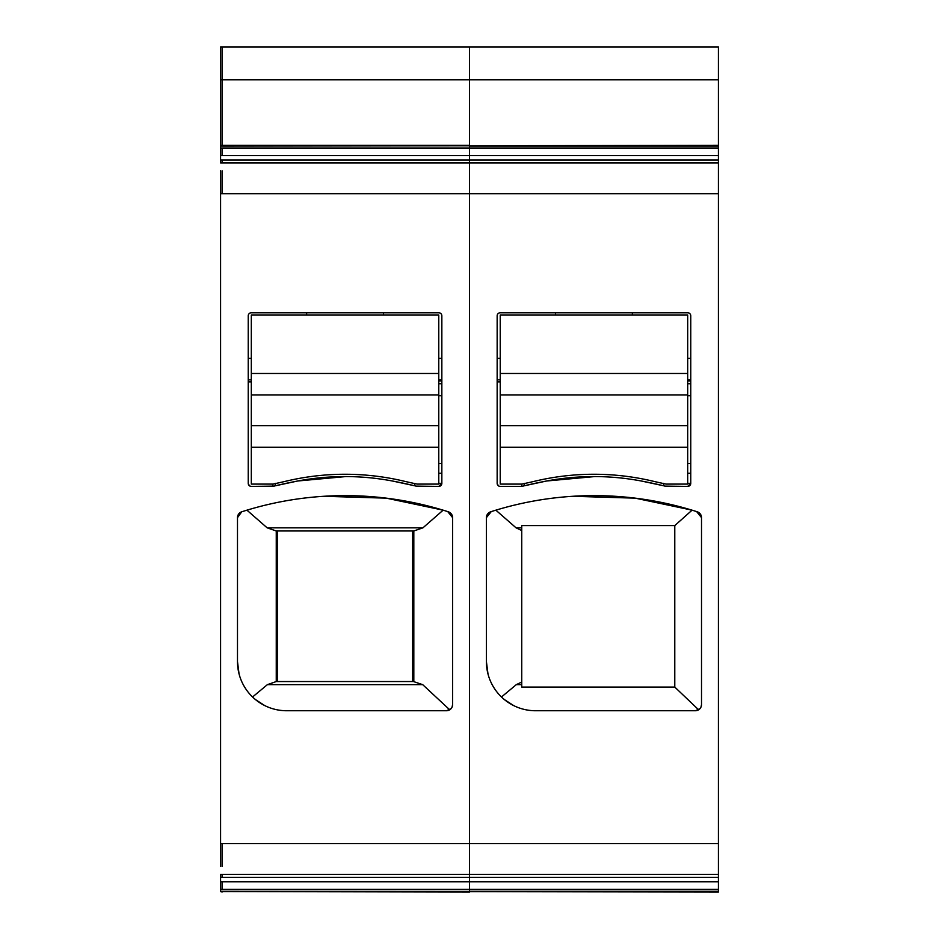 <?xml version="1.0" encoding="UTF-8"?>
<svg xmlns="http://www.w3.org/2000/svg" width="939" height="939" viewBox="0 0 939 939"><rect width="100%" height="100%" fill="white"/><g stroke="black" fill="none" stroke-linecap="round" stroke-linejoin="round"><path stroke-width="1.41" d="M687.688 447.222L687.688 425.707L500.229 425.707L500.229 484.101L521.744 484.101A467.106 467.106 0 0 0 535.242 481.108A255.068 255.068 0 0 1 652.675 481.108A467.106 467.106 0 0 0 666.174 484.101L687.688 484.101L687.688 447.222L500.229 447.222M500.229 425.707L500.229 394.979L687.688 394.979L687.688 425.707M687.688 394.979L687.688 315.081L500.229 315.081L500.229 394.979M438.771 447.222L438.771 425.707L251.312 425.707L251.312 484.101L272.826 484.101A467.106 467.106 0 0 0 286.325 481.108A255.068 255.068 0 0 1 403.758 481.108A467.106 467.106 0 0 0 417.256 484.101L438.771 484.101L438.771 447.222L251.312 447.222M251.312 425.707L251.312 394.979L438.771 394.979L438.771 425.707M438.771 394.979L438.771 315.081L251.312 315.081L251.312 394.979M220.583 891.534L469.5 892.05L469.5 874.385L469.5 877.319L220.583 877.319L220.583 891.534L222.12 892.05M222.12 877.319L222.12 874.385L220.583 874.385L220.583 877.319M220.583 170.781L220.583 866.556M220.583 160.017L220.583 162.952L469.5 162.963L469.5 193.692L469.5 160.017L469.5 162.963L718.417 162.963L718.417 46.95L469.5 46.95L469.5 79.827L469.5 46.95L220.583 46.95L220.583 160.017L222.12 160.017L222.12 162.952M469.5 141.965L469.5 79.827L469.5 145.791L718.417 145.287M222.12 46.95L222.12 146.108L469.5 145.791L469.5 155.569L469.5 148.045L718.417 148.045M220.583 148.045L222.12 148.045L222.12 155.569L469.5 155.569L469.5 160.017L718.417 160.017M222.12 170.781L222.12 193.692L469.5 193.692L469.5 874.385L469.5 843.645L718.417 843.645L718.417 162.963M237.485 661.572L237.485 517.635L241.746 511.79A338.04 338.04 0 0 1 448.326 511.79A6.15 6.15 0 0 1 452.598 517.635L452.598 704.59A6.15 6.15 0 0 1 446.448 710.741L286.653 710.741A49.168 49.168 0 0 1 237.485 661.572L239.046 673.885M264.716 705.576L255.478 699.59M237.485 517.635A6.15 6.15 0 0 1 241.746 511.79L242.356 511.591M452.598 517.635L447.727 511.591M442.973 510.123L386.305 498.151L323.814 496.285M446.448 710.741L451.06 708.652M452.093 707.032L452.598 704.59M248.377 484.231L250.009 486.109M250.114 486.156L251.312 486.402A3.075 3.075 0 0 1 248.236 483.327L248.236 315.844A3.075 3.075 0 0 1 251.312 312.769L438.771 312.769A3.075 3.075 0 0 1 441.846 315.844L441.846 483.327A3.075 3.075 0 0 1 438.771 486.402L441.846 483.327L438.771 483.327M438.771 486.402L416.036 486.109M272.826 484.101L272.826 486.402A467.106 467.106 0 0 1 297.757 480.991A255.068 255.068 0 0 1 392.326 480.991L414.803 485.803L414.686 483.562M392.326 480.991A467.106 467.106 0 0 1 417.256 486.402M275.397 483.562L275.28 485.803L297.757 480.991L345.881 476.566M251.312 486.402L274.047 486.109M252.556 696.996L267.392 684.648L276.254 681.55L276.254 530.958L267.169 527.847L246.934 510.17M267.392 684.648L422.691 684.648L449.722 709.802M422.691 684.648L413.442 681.538L276.254 681.55M267.169 527.847L422.914 527.847L413.817 530.958L276.254 530.958M422.914 527.847L443.138 510.17M251.312 381.915L248.236 381.915M441.846 380.87L438.771 380.87M383.452 315.081L383.452 312.769M306.63 315.081L306.63 312.769M275.28 485.803L275.409 483.327M277.428 681.538L277.428 530.958M412.644 681.538L412.644 530.958M220.583 891.228L718.417 892.05L718.417 877.319L469.5 877.319L469.5 889.303L220.583 889.303M222.12 874.385L718.417 874.385L718.417 877.319M718.417 874.385L718.417 843.645M718.417 891.228L469.5 891.228L469.5 889.303L718.417 889.303M718.417 193.692L469.5 193.692L469.5 843.645L220.583 843.645M718.417 155.569L469.5 155.569L469.5 160.017L222.12 160.017M718.417 146.108L469.5 146.108L469.5 148.045L222.12 148.045M486.402 661.572L486.402 517.635A6.15 6.15 0 0 1 490.674 511.79A338.04 338.04 0 0 1 697.254 511.79A6.15 6.15 0 0 1 701.515 517.635L701.515 704.59A6.15 6.15 0 0 1 695.376 710.741L535.57 710.741A49.168 49.168 0 0 1 486.402 661.572L487.975 673.885M521.744 484.101L521.744 486.402L500.229 486.402A3.075 3.075 0 0 1 497.154 483.327L497.154 315.844A3.075 3.075 0 0 1 500.229 312.769L687.688 312.769A3.075 3.075 0 0 1 690.764 315.844L690.764 483.327A3.075 3.075 0 0 1 687.688 486.402L664.953 486.109M522.964 486.109L521.744 486.402A467.106 467.106 0 0 1 546.674 480.991A255.068 255.068 0 0 1 641.243 480.991A467.106 467.106 0 0 1 666.174 486.402M695.376 710.741L700.013 708.628M701.01 707.032L701.515 704.59M701.515 517.635L696.644 511.591M486.402 517.635L491.273 511.591M691.879 510.112L635.222 498.151L572.731 496.285M513.633 705.576L504.396 699.59M524.314 483.562L524.197 485.803L546.674 480.991L594.798 476.566M641.243 480.991L663.72 485.803L663.591 483.327M687.688 486.402L690.764 483.327L687.688 483.327M497.294 484.231L498.926 486.109M499.032 486.156L500.229 486.402M698.639 709.802L674.777 687.078L521.744 687.078L521.744 525.594L674.777 525.594L692.066 510.17M521.744 682.019L516.309 684.648L501.473 696.996M674.777 687.078L674.777 525.594M521.744 530.535L516.086 527.847L495.862 510.17M663.603 483.562L663.72 485.803M524.197 485.803L524.326 483.327M500.229 381.915L497.154 381.915M690.764 380.87L687.688 380.87M632.37 315.081L632.37 312.769M555.548 315.081L555.548 312.769M687.688 373.464L500.229 373.464M438.771 373.464L251.312 373.464M222.12 891.228L718.417 891.545M718.417 881.768L220.583 881.768M222.12 881.768L222.12 889.303M222.12 843.645L222.12 866.556M222.12 193.692L220.583 193.692M222.12 155.569L220.583 155.569M222.12 146.108L220.583 146.108M718.417 79.827L220.583 79.827M413.817 681.55L413.817 530.958M251.312 358.358L248.236 358.358M248.236 379.849L251.312 379.849M438.771 379.849L441.846 379.849M438.771 358.358L441.846 358.358M441.846 473.291L438.771 473.291M438.771 463.514L441.846 463.514M441.846 395.695L438.771 395.695M438.771 383.734L441.846 383.734M516.309 684.648L521.744 684.648M516.086 527.847L521.744 527.847M690.764 379.849L687.688 379.849M500.229 379.849L497.154 379.849M497.154 358.358L500.229 358.358M687.688 358.358L690.764 358.358M690.764 473.291L687.688 473.291M687.688 463.514L690.764 463.514M690.764 395.695L687.688 395.695M687.688 383.734L690.764 383.734M220.583 145.803L718.417 145.791M220.583 145.287L469.5 145.287"/></g></svg>
